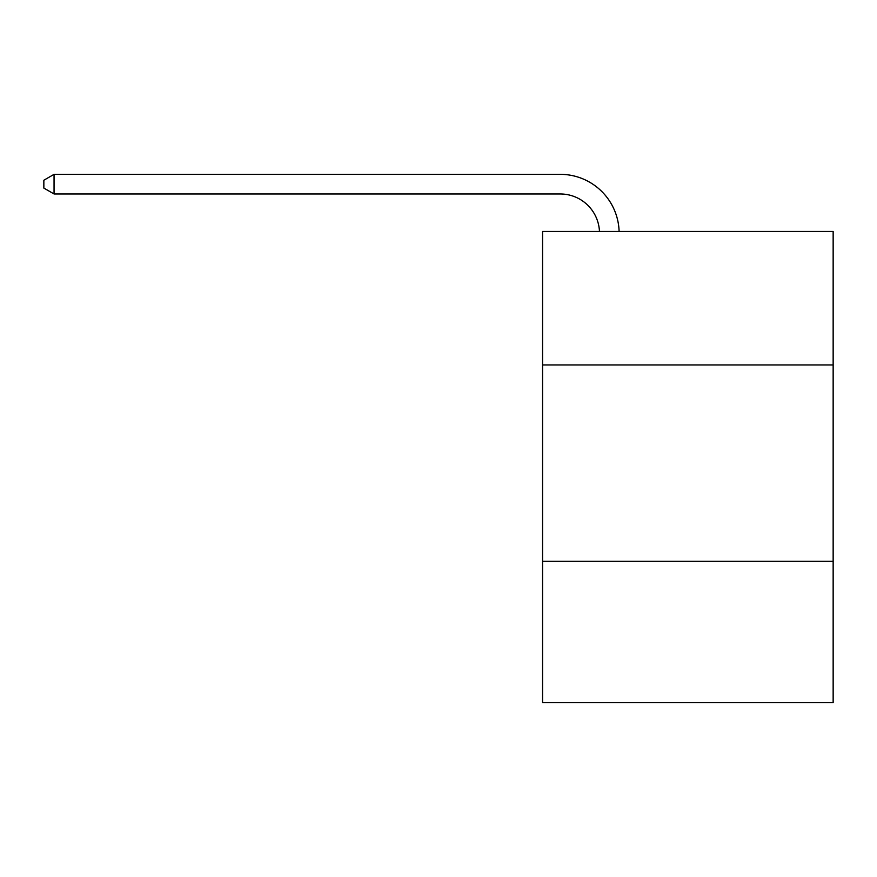 <?xml version="1.0" encoding="UTF-8"?>
<svg xmlns="http://www.w3.org/2000/svg" width="877" height="877" viewBox="0 0 877 877"><rect width="100%" height="100%" fill="white"/><g stroke="black" fill="none" stroke-linecap="round" stroke-linejoin="round"><path stroke-width="1.32" d="M833.15 364.953L833.15 231.44L542.567 231.44L542.567 364.953L833.15 364.953L833.15 702.663L542.567 702.663L542.567 364.953M833.15 561.291L542.567 561.291M560.228 193.97A39.268 39.268 0 0 1 599.462 231.44A39.268 39.268 0 0 0 560.228 193.97A39.268 39.268 0 0 1 599.462 231.44A39.268 39.268 0 0 0 560.228 193.97A39.268 39.268 0 0 1 599.462 231.44A39.268 39.268 0 0 0 560.228 193.97A39.268 39.268 0 0 1 599.462 231.44A39.268 39.268 0 0 0 560.228 193.97A39.268 39.268 0 0 1 599.462 231.44A39.268 39.268 0 0 0 560.228 193.97A39.268 39.268 0 0 1 599.462 231.44A39.268 39.268 0 0 0 560.228 193.97A39.268 39.268 0 0 1 599.462 231.44A39.268 39.268 0 0 0 560.228 193.97L54.056 193.97L43.85 188.084L43.85 180.234L54.056 174.337L560.228 174.337A58.902 58.902 0 0 1 619.107 231.44M54.056 193.97L54.056 174.337L560.228 174.337"/></g></svg>
